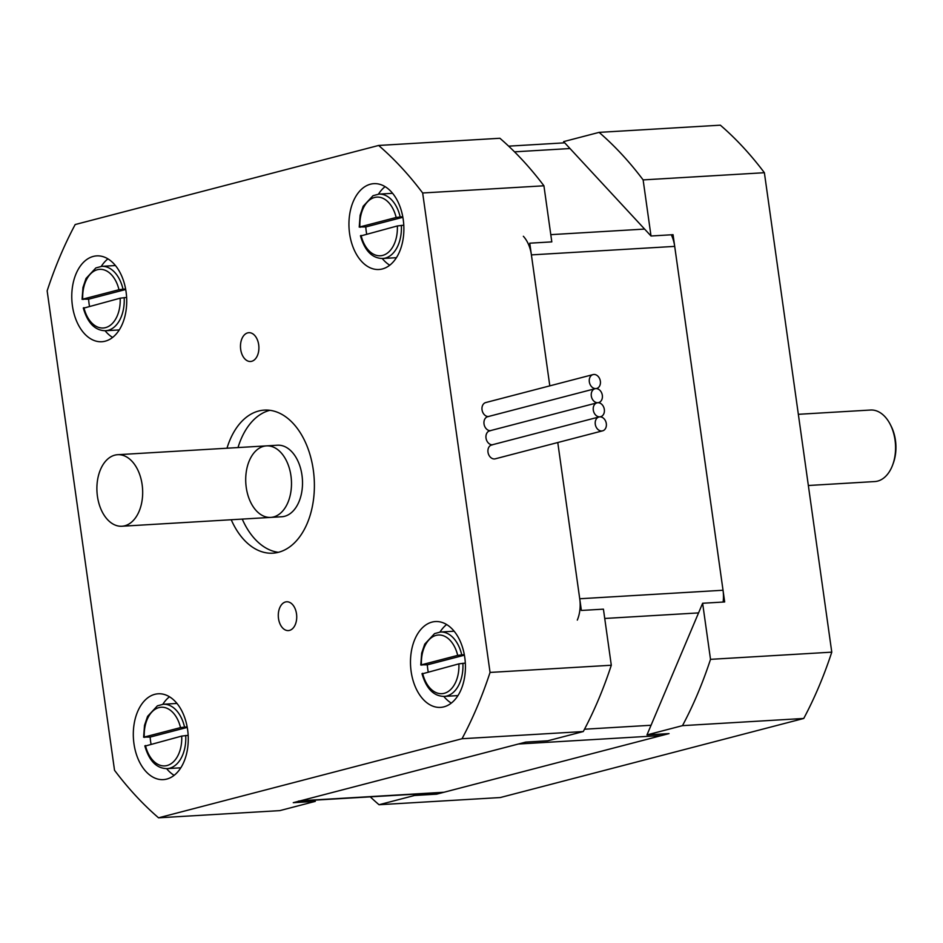 <?xml version="1.0" encoding="UTF-8"?>
<svg xmlns="http://www.w3.org/2000/svg" width="943" height="943" viewBox="0 0 943 943"><rect width="100%" height="100%" fill="white"/><g stroke="black" fill="none" stroke-linecap="round" stroke-linejoin="round"><path stroke-width="1.41" d="M299.544 801.043L441.701 792.603A28.667 18.271 -93.4 0 0 443.976 792.25L661.621 735.528A28.667 18.271 -93.4 0 0 665.463 733.807M314.208 800.171L315.316 801.373L293.261 802.682L525.734 742.106L547.777 740.797L583.281 731.544A386.948 246.653 86.6 0 0 611.3 665.239L603.426 609.154L581.371 610.451L557.773 442.526L579.733 598.758A28.667 18.271 86.6 0 1 577.305 620.093M523.353 236.28A28.667 18.271 86.6 0 1 531.404 254.893L549.804 385.864L529.754 243.188L551.808 241.879L543.922 185.795L422.664 192.985L490.054 672.43A386.948 246.653 86.6 0 1 462.023 738.734L158.554 817.817A386.948 246.653 86.6 0 1 114.527 770.29L47.15 290.845A386.948 246.653 86.6 0 1 75.181 224.54L378.638 145.458A386.948 246.653 86.6 0 1 422.664 192.985M661.621 735.528L518.32 744.027L300.676 800.748A28.667 18.271 86.6 0 1 298.401 801.114M723.116 602.047A28.667 18.271 -93.4 0 0 723.033 590.247L674.705 246.382A28.667 18.271 -93.4 0 0 671.31 234.783M435.454 792.98L436.574 794.183L414.519 795.479L413.411 794.289M702.629 603.261L710.515 659.346L831.773 652.155L764.384 172.71A386.948 246.653 -93.4 0 0 720.358 125.183L599.1 132.374L563.608 141.627L651.012 235.998L673.054 234.689L724.672 601.952L702.629 603.261L646.981 734.903L669.035 733.595L436.574 794.183M599.1 132.374A386.948 246.653 86.6 0 1 643.126 179.901L651.012 235.998M710.515 659.346A386.948 246.653 86.6 0 1 682.484 725.65L646.981 734.903M414.519 795.479L379.027 804.733A386.948 246.653 86.6 0 1 370.269 796.847M643.126 179.901L764.384 172.71M379.027 804.733L500.273 797.542L803.742 718.46A386.948 246.653 -93.4 0 0 831.773 652.155M682.484 725.65L803.742 718.46M892.726 464.769L893.327 463.119A32.958 21.005 -93.4 0 0 891.135 426.142L890.333 424.574A35.834 22.832 86.6 0 1 892.726 464.769A35.834 22.832 86.6 0 1 874.798 481.555L808.351 485.504M798.344 414.307L870.554 410.028A35.834 22.832 86.6 0 1 890.333 424.574M488.203 416.558A7.167 5.481 -104.6 0 1 482.097 410.17A7.167 5.481 -104.6 0 1 485.68 402.578M488.945 431.092L490.525 430.68L488.945 431.092M490.183 430.692A7.167 5.481 -104.6 0 1 484.077 424.303A7.167 5.481 -104.6 0 1 487.672 416.7A7.167 5.481 -104.6 0 1 488.545 416.558M490.926 445.226L492.517 444.813L490.926 445.226M492.163 444.813A7.167 5.481 -104.6 0 1 486.069 438.424A7.167 5.481 -104.6 0 1 489.653 430.833A7.167 5.481 -104.6 0 1 490.525 430.68M495.381 458.793A7.167 5.481 -104.6 0 1 488.226 453.335A7.167 5.481 -104.6 0 1 491.633 444.955A7.167 5.481 -104.6 0 1 492.517 444.813M543.922 185.795A386.948 246.653 86.6 0 0 499.896 138.267L378.638 145.458M315.316 801.373L279.812 810.626L158.554 817.817M281.745 516.752A35.834 22.832 -93.4 0 0 302.42 479.633A35.834 22.832 -93.4 0 0 277.501 445.214L266.48 445.874A35.834 22.832 -93.4 0 0 263.639 446.322A35.834 22.832 -93.4 0 0 245.982 485.232A35.834 22.832 -93.4 0 0 270.724 517.401A35.834 22.832 -93.4 0 0 291.399 480.282A35.834 22.832 -93.4 0 0 266.48 445.874A35.834 22.832 86.6 0 1 291.399 480.282A35.834 22.832 86.6 0 1 270.724 517.401L281.745 516.752M269.898 410.311A71.656 45.677 -93.4 0 0 269.698 410.358A71.656 45.677 -93.4 0 0 238.013 447.56M242.257 519.098A71.656 45.677 -93.4 0 0 278.326 552.315M226.992 448.22A71.656 45.677 86.6 0 1 258.677 411.007A71.656 45.677 86.6 0 1 264.358 410.111A71.656 45.677 86.6 0 1 314.196 478.938A71.656 45.677 86.6 0 1 272.845 553.176A71.656 45.677 86.6 0 1 231.235 519.746M285.505 601.964A14.428 9.194 86.6 0 1 286.66 601.787A14.428 9.194 86.6 0 1 296.691 615.649A14.428 9.194 86.6 0 1 288.346 630.584A14.428 9.194 86.6 0 1 278.397 617.618A14.428 9.194 86.6 0 1 285.505 601.964M247.691 332.879A14.428 9.194 86.6 0 1 248.834 332.69A14.428 9.194 86.6 0 1 258.865 346.564A14.428 9.194 86.6 0 1 250.532 361.487A14.428 9.194 86.6 0 1 240.583 348.533A14.428 9.194 86.6 0 1 247.691 332.879M154.829 694.319A42.989 27.406 86.6 0 1 158.247 693.789A42.989 27.406 86.6 0 1 188.152 735.116A42.989 27.406 86.6 0 1 163.292 779.625A42.989 27.406 86.6 0 1 133.635 740.986A42.989 27.406 86.6 0 1 154.829 694.319M93.286 256.425A42.989 27.406 86.6 0 1 96.705 255.883A42.989 27.406 86.6 0 1 126.61 297.222A42.989 27.406 86.6 0 1 101.75 341.731A42.989 27.406 86.6 0 1 72.092 303.08A42.989 27.406 86.6 0 1 93.286 256.425M432 622.097A42.989 27.406 86.6 0 1 435.407 621.555A42.989 27.406 86.6 0 1 465.312 662.894A42.989 27.406 86.6 0 1 440.452 707.391A42.989 27.406 86.6 0 1 410.806 668.752A42.989 27.406 86.6 0 1 432 622.097M370.458 184.203A42.989 27.406 86.6 0 1 373.864 183.661A42.989 27.406 86.6 0 1 403.769 224.988A42.989 27.406 86.6 0 1 378.909 269.498A42.989 27.406 86.6 0 1 349.264 230.858A42.989 27.406 86.6 0 1 370.458 184.203M385.109 186.643A42.989 27.406 -93.4 0 0 378.449 194.164M382.269 258.523A42.989 27.406 -93.4 0 0 389.765 265.207M446.64 624.537A42.989 27.406 -93.4 0 0 439.992 632.058M443.811 696.417A42.989 27.406 -93.4 0 0 451.308 703.101M107.938 258.865A42.989 27.406 -93.4 0 0 101.278 266.386M105.097 330.757A42.989 27.406 -93.4 0 0 112.594 337.429M169.481 696.771A42.989 27.406 -93.4 0 0 162.821 704.291M166.64 768.651A42.989 27.406 -93.4 0 0 174.137 775.323M611.3 665.239L490.054 672.43M583.281 731.544L462.023 738.734M464.416 655.185L427.344 664.839L421.427 664.827L457.697 655.385L464.31 654.619M421.827 665.169L421.427 664.827A29.374 18.73 86.6 0 1 436.09 635.382A29.374 18.73 86.6 0 1 457.697 655.385M465.323 663.106L458.887 663.86L423.018 673.644M428.216 671.852A32.251 20.557 86.6 0 1 427.344 664.839M402.873 217.291L365.801 226.945L359.884 226.933L396.154 217.479L402.767 216.725M360.285 227.275L359.884 226.933A29.374 18.73 86.6 0 1 374.548 197.488A29.374 18.73 86.6 0 1 396.154 217.479M403.781 225.212L397.345 225.955L361.475 235.75M366.674 233.947A32.251 20.557 86.6 0 1 365.801 226.945M187.244 727.407L150.173 737.072L144.267 737.061L180.526 727.607L187.138 726.853M144.668 737.402L144.267 737.061A29.374 18.73 86.6 0 1 158.919 707.615A29.374 18.73 86.6 0 1 180.526 727.607M188.164 735.34L181.716 736.082L145.859 745.878M151.045 744.074A32.251 20.557 86.6 0 1 150.173 737.072M125.702 289.513L88.63 299.179L82.725 299.167L118.983 289.713L125.596 288.959M83.125 299.497L82.725 299.167A29.374 18.73 86.6 0 1 97.377 269.722A29.374 18.73 86.6 0 1 118.983 289.713M126.621 297.446L120.174 298.188L84.316 307.972M89.502 306.18A32.251 20.557 86.6 0 1 88.63 299.179M597.815 402.72A7.167 5.481 75.4 0 0 597.002 402.85A7.167 5.481 75.4 0 0 593.395 410.641A7.167 5.481 75.4 0 0 599.807 416.853A7.167 5.481 75.4 0 0 600.62 416.723A7.167 5.481 75.4 0 0 604.239 408.932A7.167 5.481 75.4 0 0 597.815 402.72A7.167 5.481 75.4 0 0 598.64 402.59A7.167 5.481 75.4 0 0 602.247 394.799A7.167 5.481 75.4 0 0 595.835 388.599A7.167 5.481 75.4 0 0 595.021 388.728A7.167 5.481 75.4 0 0 591.402 396.52A7.167 5.481 75.4 0 0 597.815 402.72M595.835 388.599A7.167 5.481 75.4 0 0 596.648 388.469A7.167 5.481 75.4 0 0 600.149 380.159A7.167 5.481 75.4 0 0 593.041 374.595A7.167 5.481 75.4 0 0 589.422 382.386A7.167 5.481 75.4 0 0 595.835 388.599M599.807 416.853A7.167 5.481 75.4 0 0 598.994 416.983A7.167 5.481 75.4 0 0 595.493 425.293A7.167 5.481 75.4 0 0 602.601 430.845A7.167 5.481 75.4 0 0 606.219 423.053A7.167 5.481 75.4 0 0 599.807 416.853M114.822 455.151A35.834 22.832 86.6 0 1 117.663 454.703A35.834 22.832 86.6 0 1 142.582 489.122A35.834 22.832 86.6 0 1 121.906 526.241A35.834 22.832 86.6 0 1 97.164 494.061A35.834 22.832 86.6 0 1 114.822 455.151M651.059 725.261L584.507 729.222M604.734 618.467L698.551 612.903M723.033 590.247L579.733 598.758M443.976 792.25L300.676 800.748M514.513 151.835L570.008 148.534M644.611 229.078L550.795 234.654M531.404 254.893L674.705 246.382M458.887 663.86A29.374 18.73 86.6 0 1 444.224 693.305A29.374 18.73 86.6 0 1 422.617 673.302M421.993 673.667C426.319 688.696 433.745 696.276 444.271 696.405A32.251 20.557 -93.4 0 0 462.895 663.259M461.705 654.784A32.251 20.557 -93.4 0 0 440.452 632.022L434.57 633.602L424.739 644.128L421.674 653.134L420.778 665.015M397.345 225.955A29.374 18.73 86.6 0 1 382.681 255.4A29.374 18.73 86.6 0 1 361.075 235.408M360.45 235.774C364.776 250.791 372.202 258.37 382.728 258.5A32.251 20.557 -93.4 0 0 401.353 225.353M400.162 216.878A32.251 20.557 -93.4 0 0 378.909 194.128L373.027 195.708L363.196 206.234L360.132 215.24L359.236 227.11M181.716 736.082A29.374 18.73 86.6 0 1 167.064 765.527A29.374 18.73 86.6 0 1 145.458 745.536M144.833 745.889C149.147 760.918 156.573 768.498 167.111 768.628A32.251 20.557 -93.4 0 0 185.724 735.481M184.533 727.006A32.251 20.557 -93.4 0 0 163.28 704.256L157.398 705.835L147.579 716.362L144.515 725.367L143.619 737.237M120.174 298.188A29.374 18.73 86.6 0 1 105.522 327.634A29.374 18.73 86.6 0 1 83.915 307.642M83.29 307.996C87.605 323.025 95.031 330.604 105.569 330.734A32.251 20.557 -93.4 0 0 124.181 297.587M122.991 289.112A32.251 20.557 -93.4 0 0 101.738 266.35L95.856 267.942L86.037 278.456L82.972 287.474L82.076 299.344M508.654 146.153L564.716 142.829M485.739 402.555L593.041 374.595M487.731 416.688L595.021 388.728M489.712 430.81L597.002 402.85M495.311 458.805L602.601 430.845M491.704 444.931L598.994 416.983M454.137 631.209L440.452 632.022M457.956 695.592L444.271 696.405M392.594 193.315L378.909 194.128M396.414 257.687L382.728 258.5M176.978 703.443L163.28 704.256M180.797 767.814L167.111 768.628M115.435 265.537L101.738 266.35M119.254 329.92L105.569 330.734M266.48 445.874L117.663 454.703M270.724 517.401L121.906 526.241"/></g></svg>
